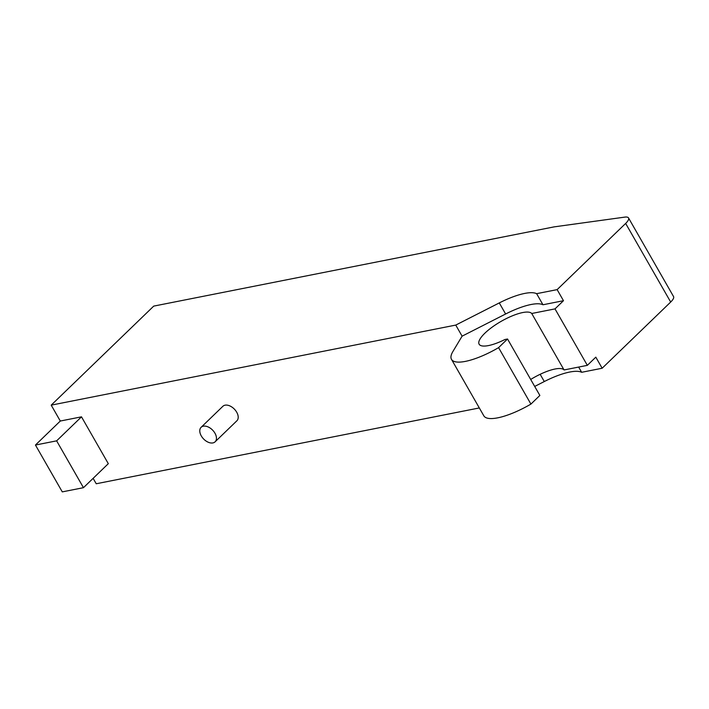 <?xml version="1.0" encoding="UTF-8"?>
<svg xmlns="http://www.w3.org/2000/svg" width="709" height="709" viewBox="0 0 709 709"><rect width="100%" height="100%" fill="white"/><g stroke="black" fill="none" stroke-linecap="round" stroke-linejoin="round"><path stroke-width="1.06" d="M93.127 478.345L96.229 483.76L479.319 407.95M557.132 289.627L536.624 293.677A45.349 13.241 -29.8 0 0 499.278 302.92L455.754 325.085L51.208 405.14L153.729 306.111L554.181 226.862L624.744 217.122A15.119 4.414 150.2 0 1 628.529 217.947A15.119 4.414 150.2 0 1 625.657 223.432L557.132 289.627L563.478 300.705L555.005 308.885L531.732 313.493A30.487 8.898 -29.8 0 0 500.394 321.789A30.487 8.898 -29.8 0 0 479.133 344.219A30.487 8.898 -29.8 0 0 504.932 339.514L507.529 338.999L498.587 347.64A45.349 13.241 150.2 0 1 451.491 359.357A45.349 13.241 150.2 0 1 452.909 351.496L462.1 336.163L505.623 313.998A45.349 13.241 150.2 0 1 542.97 304.764L563.478 300.705M51.208 405.14L60.3 421.031L81.491 416.839L108.309 463.677L83.458 487.686L62.277 491.878L35.45 445.039L56.631 440.847L83.458 487.686M201.117 427.305L222.865 406.301A10.077 6.31 46 0 1 234.404 409.164A10.077 6.31 46 0 1 236.868 420.8L215.119 441.804A10.077 6.31 46 0 1 201.285 435.911A10.077 6.31 46 0 1 201.117 427.305A10.077 6.31 46 0 1 212.656 430.168A10.077 6.31 46 0 1 215.119 441.804M578.65 367.058L581.655 372.296L602.154 368.237L670.687 302.043A15.119 4.414 -29.8 0 0 673.55 296.566L628.529 217.947M530.695 379.457A30.487 8.898 150.2 0 1 564.063 369.947L587.336 365.348L555.005 308.885M451.491 359.357L483.822 415.811A45.349 13.241 -29.8 0 0 530.917 404.095L539.859 395.454L507.529 338.999M564.063 369.947L531.732 313.493M60.3 421.031L35.45 445.039M81.491 416.839L56.631 440.847M455.754 325.085L462.1 336.163M530.917 404.095L498.587 347.64M587.336 365.348L595.808 357.159L602.154 368.237M536.624 293.677L542.97 304.764M534.692 386.432L544.299 381.539A45.349 13.241 150.2 0 1 581.655 372.296M499.278 302.92L505.623 313.998M540.152 374.299L544.299 381.539M625.657 223.432L670.687 302.043"/></g></svg>
